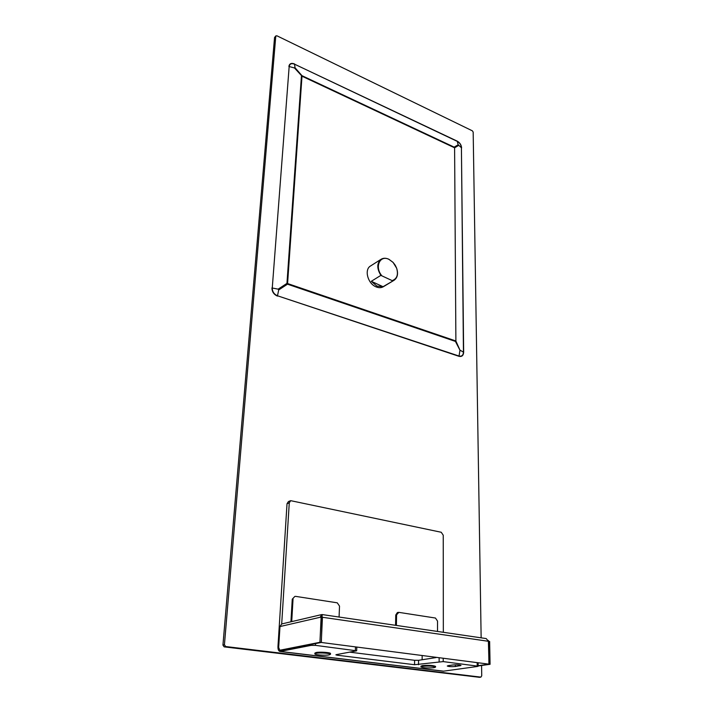 <?xml version="1.0" encoding="UTF-8"?>
<svg xmlns="http://www.w3.org/2000/svg" width="713" height="713" viewBox="0 0 713 713"><rect width="100%" height="100%" fill="white"/><g stroke="black" fill="none" stroke-linecap="round" stroke-linejoin="round"><path stroke-width="1.07" d="M383.059 286.697L371.277 281.305L376.954 286.118L383.059 286.697L394.075 280.271C397.524 277.767 398.38 273.765 396.669 268.257L395.332 265.405M371.277 281.305L380.876 275.378L392.729 280.877M394.957 264.808L393.015 262.331L388.843 259.238C385.938 257.919 383.362 257.919 381.116 259.256C376.794 263.079 376.714 268.453 380.876 275.378M394.075 280.271L383.327 286.742C381.152 287.981 378.674 287.99 375.876 286.778C367.658 283.444 364.102 269.505 370.51 266.002L381.116 259.256M278.159 289.148L286.956 283.382L287.58 283.551L455.473 340.841L455.429 341.42L455.892 341.028L454.6 147.805L301.439 75.934L286.956 283.382L287.491 284.184L287.58 283.551L302 76.139L294.442 67.949L295.004 67.708L294.558 64.188L457.3 141.388L458.165 144.775L461.418 147.743L463.45 352.16C463.218 355.315 461.739 356.607 459.012 356.037L277.491 295.779L278.703 289.95L278.159 289.148L272.259 288.007L289.166 66.541L294.442 67.949M278.703 289.95L287.491 284.184L455.429 341.42L460.188 350.636L455.892 341.028L454.6 147.805L458.593 145.434M481.141 637.841L473.174 132.083L472.371 130.835L276.867 35.775L275.771 36.211L224.426 644.775L225.664 646.539L480.767 677.118L481.738 675.862L481.578 665.496M443.334 632.306L443.245 535.231L441.24 532.263L290.69 500.669L288.444 501.551L287.027 503.717L277.963 646.548C277.892 649.409 278.542 651.049 279.924 651.459L311.118 645.372L315.467 645.363L315.556 643.598M479.368 677.297L224.167 646.869L222.937 645.113L274.55 37.468L275.94 35.819M321.126 617.057L319.932 642.288L321.269 642.466L322.445 617.244L320.199 617.271L321.616 614.606L281.697 623.955L289.273 502.834L290.69 500.669M478.147 663.01L478.191 666.218L477.487 666.459L443.317 671.2L279.924 651.459M478.191 666.218L443.21 661.602L414.547 664.721L337.187 655.22L335.885 654.846L336.393 654.623L356.669 650.826L315.467 645.363M448.317 665.63L447.265 666.013C448.682 666.646 451.382 666.815 455.375 666.512L461.017 665.461C459.591 664.819 456.873 664.659 452.853 664.971L448.317 665.63M330.502 653.571L330.511 653.527C330.796 652.493 319.905 651.718 316.153 652.511L314.888 653.09L314.852 653.83M435.563 666.423L435.563 666.379C433.246 665.363 428.896 665.095 422.533 665.577L420.955 666.174L420.955 666.86M349.94 652.181L414.592 660.3L418.558 660.309L436.026 657.573M321.919 616.192L321.545 617.119M319.932 642.288L279.79 650.247L278.667 647.431L279.986 626.558L281.697 623.955M321.616 614.606L322.178 614.624L321.688 617.137M321.269 642.466L280.851 650.336M488.369 640.47L489.002 664.159L490.072 664.293L489.635 641.459L488.574 641.308L488.922 664.151L321.358 642.475L322.178 614.624M322.445 617.28L488.503 641.299L486.177 638.572L322.276 614.579M488.922 664.151L321.358 642.475M489.002 664.159L478.182 665.684M490.072 664.293L478.182 665.969M437.524 631.451L437.541 621.112L435.456 618.037L398.825 612.36L396.58 614.838L396.392 625.426M398.211 612.378L397.382 612.556L395.751 615.016L395.563 625.31M294.861 596.425L292.259 599.178L294.861 596.425L295.708 596.38L337.267 602.824L339.522 606.095L339.076 617.039M292.259 599.178L290.922 621.781M293.043 598.973L291.715 621.593M329.156 654.89L330.476 654.302C330.761 653.268 319.87 652.502 316.117 653.295L314.852 653.874C314.602 654.908 325.36 655.666 329.156 654.89M422.524 666.316L420.955 666.905C423.264 667.921 427.586 668.188 433.941 667.707L435.563 667.11C433.237 666.094 428.896 665.826 422.524 666.316M392.444 280.512C397.079 278.685 398.469 274.567 396.624 268.159L393.077 262.411L389.031 259.407C380.145 254.648 374.396 266.715 381.607 275.485M458.165 144.775L454.172 147.136L301.991 75.685L295.004 67.708M461.605 147.858C461.32 144.917 459.876 142.689 457.274 141.174L457.3 141.388C459.778 142.823 461.151 144.944 461.418 147.743L463.655 352.249L460.348 350.368M459.885 350.769L458.994 356.322L277.491 295.779C274.077 294.282 272.33 291.688 272.259 288.007L289.166 66.541C289.692 63.813 291.492 63.029 294.558 64.188L457.274 141.174M288.881 66.443C289.442 63.573 291.332 62.744 294.558 63.965M277.446 296.1C273.854 294.522 272.018 291.795 271.938 287.927M463.655 352.249C463.414 355.573 461.855 356.928 458.994 356.322M224.426 644.775L222.937 645.113M224.167 646.869L225.664 646.539M480.767 677.118L479.02 677.341M274.55 37.468L275.771 36.211M287.027 503.717L289.273 502.834M311.162 644.472L311.118 645.372M443.807 671.191L280.369 651.441M443.21 661.602L443.21 658.5M477.175 662.885L477.22 665.924M439.128 657.974L439.128 661.602M418.522 664.73L418.558 660.309M414.592 660.3L414.547 664.721M337.187 655.22L337.222 654.472M355.475 647.172L355.368 650.434M279.986 626.558L320.199 617.271M281.341 650.399L280.04 650.238M395.751 615.016L396.58 614.838M455.375 666.512L455.366 664.792M459.921 665.06L459.93 665.853M479.198 677.341L480.945 677.118M356.669 650.826L356.785 647.333M279.79 650.247L281.082 650.408M422.158 655.782L422.132 659.748M434.467 657.368L434.467 657.814M330.511 653.527L330.476 654.302M435.563 666.379L435.563 667.11"/></g></svg>
